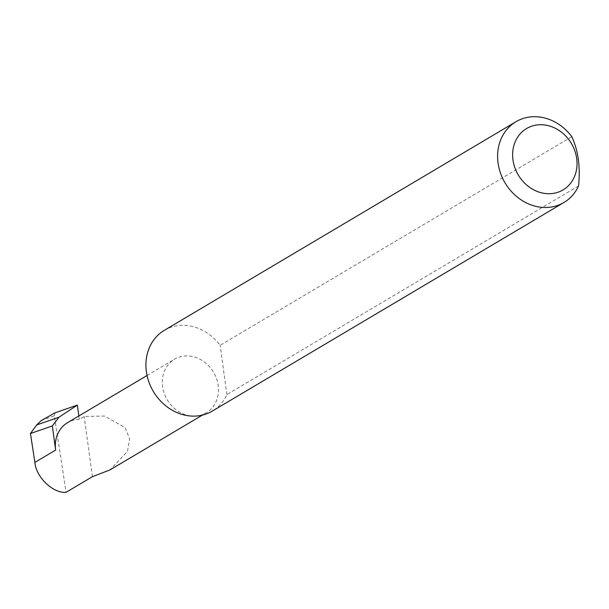 <?xml version="1.0" encoding="UTF-8"?>
<svg xmlns="http://www.w3.org/2000/svg" width="609" height="609" viewBox="0 0 609 609"><rect width="100%" height="100%" fill="white"/><g stroke="black" fill="none" stroke-linecap="round" stroke-linejoin="round"><path stroke-width="0.46" stroke-dasharray="3.04 2.28" d="M78.843 415.97L79.307 419.365L84.164 416.48L104.405 416.038L125.226 427.67L129.633 438.937L127.479 451.345L110.069 469.874M194.515 416.122A31.15 26.948 59.3 0 0 206.284 412.803A31.15 26.948 59.3 0 0 216.545 378.646A31.15 26.948 59.3 0 0 186.263 355.907A31.15 26.948 59.3 0 0 174.501 359.226A31.15 26.948 59.3 0 0 164.232 393.384A31.15 26.948 59.3 0 0 194.515 416.122M578.55 185.951L226.875 394.579A46.969 40.636 -120.7 0 1 212.259 411.121M164.331 330.329A46.969 40.636 -120.7 0 1 182.076 325.335A46.969 40.636 -120.7 0 1 220.131 345.318L571.805 136.69M79.307 419.365A31.15 26.948 59.3 0 0 67.538 422.676M41.13 420.659L54.323 415.734L66.107 492.293M54.323 415.734L55.054 412.826M92.416 476.687L84.164 416.48M226.875 394.579L220.131 345.318M202.394 415.11L206.284 412.803M147.058 375.502L174.501 359.226"/><path stroke-width="0.91" d="M202.394 415.11L110.069 469.874L92.416 476.687L66.107 492.293C53.143 493.587 35.977 477.136 34.896 462.383L30.45 433.524L36.669 424.937L59.027 417.188L77.351 405.092L78.843 415.97M549.554 193.715A35.695 30.884 59.3 0 0 576.685 158.515A35.695 30.884 59.3 0 0 540.107 124.716A35.695 30.884 59.3 0 0 512.976 159.923A35.695 30.884 59.3 0 0 549.554 193.715M578.55 185.951A46.969 40.636 -120.7 0 1 563.934 202.493A46.969 40.636 -120.7 0 1 546.189 207.494A46.969 40.636 -120.7 0 1 500.529 173.215A46.969 40.636 -120.7 0 1 516.006 121.709A46.969 40.636 -120.7 0 1 533.75 116.707A46.969 40.636 -120.7 0 1 571.805 136.69C578.253 150.606 580.499 167.026 578.55 185.951M563.934 202.493L212.259 411.121A46.969 40.636 -120.7 0 1 194.515 416.122A46.969 40.636 -120.7 0 1 148.855 381.835A46.969 40.636 -120.7 0 1 164.331 330.329L516.006 121.709M147.058 375.502L67.538 422.676A31.15 26.948 59.3 0 0 55.632 450.081L52.328 425.942L59.027 417.188M52.328 425.942L30.45 433.524M36.669 424.937L41.13 420.659L54.932 412.864L77.351 405.092M55.632 450.081L34.896 462.383"/></g></svg>
